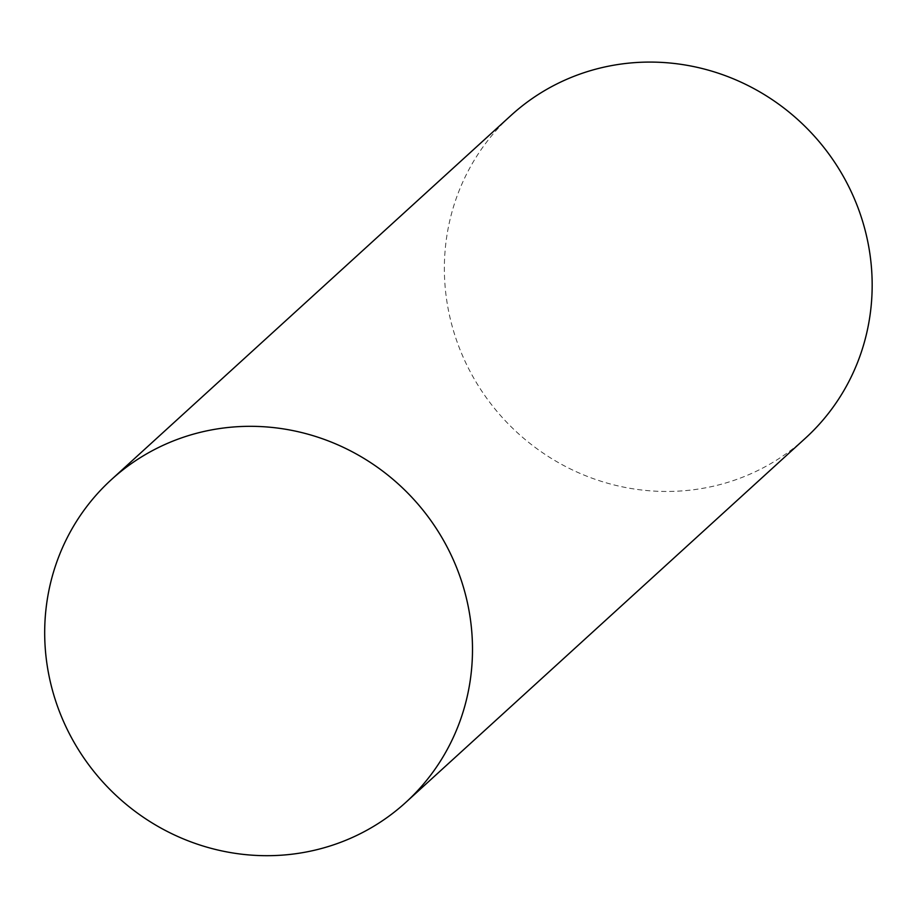 <?xml version="1.0" encoding="UTF-8"?>
<svg xmlns="http://www.w3.org/2000/svg" width="918" height="918" viewBox="0 0 918 918"><rect width="100%" height="100%" fill="white"/><g stroke="black" fill="none" stroke-linecap="round" stroke-linejoin="round"><path stroke-width="0.69" stroke-dasharray="4.59 3.44" d="M805.396 438.219A218.438 210.084 47.7 0 1 749.203 474.491A218.438 210.084 47.7 0 1 481.571 390.804A218.438 210.084 47.7 0 1 511.131 115.324"/><path stroke-width="1.38" d="M111.457 479.563L511.131 115.324A218.438 210.084 47.7 0 1 813.543 135.267A218.438 210.084 47.7 0 1 805.396 438.219L405.733 802.458A218.438 210.084 47.7 0 1 349.529 838.719A218.438 210.084 47.7 0 1 81.897 755.044A218.438 210.084 47.7 0 1 111.457 479.563A218.438 210.084 47.7 0 1 413.869 499.507A218.438 210.084 47.7 0 1 405.733 802.458"/></g></svg>

